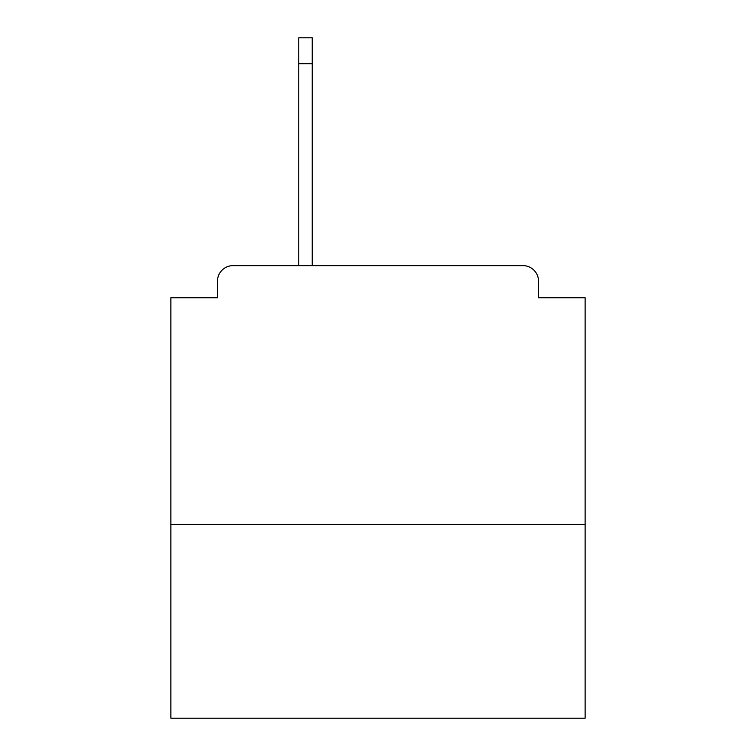 <?xml version="1.0" encoding="UTF-8"?>
<svg xmlns="http://www.w3.org/2000/svg" width="756" height="756" viewBox="0 0 756 756"><rect width="100%" height="100%" fill="white"/><g stroke="black" fill="none" stroke-linecap="round" stroke-linejoin="round"><path stroke-width="1.13" d="M585.125 524.541L585.125 297.741L538.518 297.741L538.518 281.166A15.536 15.536 0 0 0 522.982 265.639L233.018 265.639A15.536 15.536 0 0 0 217.482 281.166L217.482 297.741L170.875 297.741L170.875 718.2L585.125 718.2L585.125 524.541L170.875 524.541M217.482 281.166L217.482 297.741M522.982 265.639L458.779 265.639M297.221 265.639L233.018 265.639M538.518 297.741L538.518 281.166M312.237 63.693L298.771 63.693L298.771 37.8L312.237 37.8L312.237 265.639M298.771 63.693L298.771 265.639"/></g></svg>
